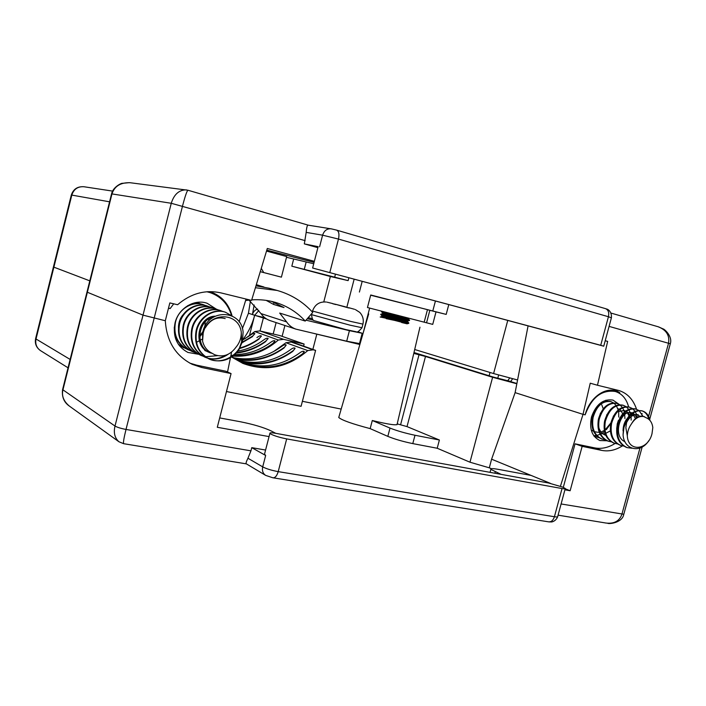 <?xml version="1.0" encoding="UTF-8"?>
<svg xmlns="http://www.w3.org/2000/svg" width="706" height="706" viewBox="0 0 706 706"><rect width="100%" height="100%" fill="white"/><g stroke="black" fill="none" stroke-linecap="round" stroke-linejoin="round"><path stroke-width="1.06" d="M384.205 317.824L381.628 317.268M216.265 309.113L207.246 303.324C194.494 298.603 178.415 308.257 175.026 322.977C172.546 336.612 176.853 346.434 187.928 352.444L198.651 354.297M619.1 404.326L612.985 400.099C603.198 398.678 596.032 404.309 591.487 416.981C589.104 428.86 591.928 436.714 599.976 440.553L607.001 440.756M388.326 318.75L407.397 323.719M338.915 416.928L338.756 417.484C341.713 420.158 352.179 423.865 370.165 428.621L387.823 436.37C394.769 439.194 403.091 441.603 412.789 443.606L437.208 448.248L469.984 462.209L492.612 377.269L516.836 383.773M528.026 326.154L515.115 392.633L583.024 414.351L560.432 486.24M610.84 390.197L619.789 392.739L615.5 390.824C604.018 387.144 589.219 398.687 585.142 414.828L583.024 414.351L585.142 414.828C591.707 397.319 601.768 389.535 615.332 391.486C621.986 393.621 626.425 398.758 628.631 406.894M564.924 489.823L570.139 490.758L582.15 446.342L575.063 443.818L563.3 487.352M575.063 443.818L594.611 447.878C601.441 449.192 608.254 447.728 615.05 443.492M605.218 340.707L607.663 341.377L597.47 385.247L590.242 383.199L583.024 414.351L515.115 392.633L491.605 459.191L550.512 483.398M491.605 459.191L489.302 467.822L491.376 468.696M489.302 467.822L469.984 462.209M341.183 409.083L302.389 401.299M531.097 475.42L498.304 469.366C492.806 468.378 490.326 468.387 490.855 469.393L501.154 474.37M275.772 433.325L270.945 430.836C263.409 427.342 253.189 424.306 240.269 421.729L219.698 417.926M189.799 363.122L196.771 365.196L225.849 371.232L231.065 373.58L217.298 427.289L269.057 436.599M570.139 490.758L565.268 488.764M397.09 424.359L397.213 423.865L407.009 426.6L439.388 440.006L437.208 448.248M413.787 353.397L425.497 356.477L492.612 377.269M512.644 378.663L510.685 381.611L516.88 383.526M314.355 261.326L267.3 248.486L251.565 300.403L220.837 292.866C205.269 289.469 190.858 293.431 177.585 304.736L169.828 302.918L165.31 320.736L143.009 315.141L86.988 292.099L143.009 315.141L165.31 320.736C166.607 341.272 175.582 355.806 192.244 364.349L201.784 367.517L231.065 373.58M168.54 308.001L170.128 308.593L173.711 303.827M231.621 315.75C228.17 304.145 220.978 296.423 210.044 292.584L206.84 291.755M510.756 381.487L493.768 377.198L413.99 352.523M53.418 266.983L89.794 280.856L53.418 266.983M254.151 305.01L252.43 314.541L248.45 313.226L242.352 328.678M266.568 318.971L255.113 315.423L264.794 317.735M359.848 344.502L314.647 333.629M249.386 335.844L254.663 315.282L252.43 314.541C253.286 311.664 255.042 309.846 257.69 309.069M258.828 310.543L254.663 315.282C252.342 324.195 248.415 332.297 242.873 339.568M331.864 228.973L308.284 225.179L187.955 190.241C186.922 190.885 185.113 196.162 182.519 206.055L126.012 429.442L250.948 450.843L251.768 447.657L265.65 455.476L264.538 454.082M265.58 450.04L251.768 447.657M582.15 446.342L601.768 450.402C608.669 451.725 615.544 450.216 622.41 445.883M286.689 438.894L562.029 488.543C564.526 488.976 565.612 488.958 565.285 488.473L562.735 487.114L548.571 483.001L275.975 433.36C271.748 432.628 269.718 432.619 269.895 433.352L271.139 434.261C274.987 436.061 280.176 437.605 286.689 438.894L278.208 471.634L554.413 516.73L562.029 488.543M250.948 450.843L247.947 458.238C246.182 461.786 245.662 463.665 246.385 463.877L265.668 475.385L272.843 477.785C275.102 478.015 276.893 475.959 278.208 471.634C271.678 470.425 266.506 468.846 262.703 466.878L265.65 455.476M312.864 349.408L316.773 334.326M260.02 330.973L263.32 318.141M187.911 190.223L130.186 182.73C120.664 182.369 114.593 186.084 111.972 193.885L62.887 390.083C61.537 396.022 63.708 401.37 69.409 406.109L118.943 441.762C114.734 438.02 113.419 432.787 115.007 426.053L171.258 203.284C174.047 194.371 179.024 189.896 186.199 189.87L186.508 189.914M62.596 389.588L115.007 426.053C117.249 427.342 120.92 428.471 126.012 429.442C123.824 438.338 123.056 443.086 123.691 443.695L246.385 463.877M558.075 515.159L606.03 523.049C614.141 523.984 619.418 521.099 621.871 514.374L639.963 448.036M231.603 352.091L230.588 357.06M230.447 357.739L227.535 371.991M168.487 308.213L170.128 308.593M401.643 322.527L407.08 323.807M439.388 440.006L414.996 435.258C405.306 433.219 396.975 430.828 390.012 428.074L372.291 420.52L370.165 428.621M372.291 420.52C388.882 424.535 397.249 425.718 397.381 424.068M448.725 304.807L446.192 314.399L436.017 311.893L432.725 324.381L367.455 307.516L370.712 295.029M436.017 311.893L370.721 294.984M446.192 314.399L370.668 295.214M261.273 268.368L263.744 272.56L260.267 271.686L281.403 277.158L286.707 256.56L266.515 251.08M286.512 257.293L313.72 263.753M308.169 317.691L312.061 318.635M330.364 276.496L291.825 266.188L348.129 280.626L330.364 276.496L323.78 301.903M291.825 266.188L293.617 259.226M348.129 280.626L348.835 277.917M346.849 307.234L354.112 279.338M369.662 308.116L363.043 333.461M507.685 320.674L493.6 373.562L414.696 349.505M209.744 292.487L208.279 291.666M232.097 315.997C228.841 303.827 221.543 295.735 210.194 291.737L209.797 291.613M239.105 321.971L246.05 299.044M641.657 413.619L642.222 413.751M308.284 225.179C307.304 224.835 306.607 227.244 306.183 232.38L304.321 243.888L317.876 247.682M636.565 409.259C633.203 399.393 627.29 393.145 618.827 390.497L597.47 385.247M619.789 392.739L614.043 389.306M359.575 343.319L360.131 343.54M252.43 314.541L248.45 313.226L250.374 301.321M607.663 341.377L605.192 340.795M318.141 246.685L304.321 243.888M600.718 345.296L312.626 268.015L603.736 346.196L600.718 345.296L608.431 316.738L338.474 239.069L329.861 272.304M517.569 379.978L493.6 373.562M266.806 250.136L314.082 262.385M648.593 416.372L668.556 343.16C669.791 335.35 666.287 329.87 658.045 326.728L611.078 313.093M281.403 277.158L263.744 272.56M509.794 377.904L507.702 380.763M334.715 277.034L335.421 274.299M198.898 303.165L196.418 302.468M200.963 303.977L196.197 302.503M203.107 304.604L202.834 304.515C198.007 302.856 192.959 303.245 187.699 305.689M205.208 305.433L203.372 304.692C192.456 300.597 177.991 309.184 175.388 322.721C173.394 335.076 177.603 344.069 188.017 349.691L189.879 350.405M207.387 306.069L207.114 305.98C196.144 301.859 181.592 310.516 178.98 324.151C176.968 336.594 181.195 345.649 191.67 351.297L191.935 351.411M209.523 306.916L207.652 306.157C196.683 302.044 182.113 310.711 179.5 324.354C177.48 336.815 181.716 345.869 192.2 351.535L194.088 352.259M211.738 307.56L211.456 307.463C200.433 303.324 185.784 312.061 183.145 325.81C181.115 338.359 185.369 347.476 195.915 353.168L196.18 353.282M213.909 308.416L212.012 307.648C200.972 303.509 186.313 312.255 183.675 326.022C181.636 338.58 185.899 347.705 196.444 353.406L198.377 354.147M216.16 309.078L215.877 308.981C204.784 304.807 190.046 313.632 187.381 327.496C185.334 340.151 189.614 349.338 200.222 355.074L202.463 355.912M218.366 309.952L216.433 309.166C205.34 305.001 190.585 313.826 187.92 327.708C185.863 340.371 190.152 349.576 200.769 355.312L202.728 356.062M220.66 310.614L220.369 310.516C209.214 306.325 194.371 315.229 191.697 329.208C189.623 341.969 193.929 351.235 204.608 357.007L206.884 357.863M222.902 311.505L220.934 310.711C209.779 306.51 194.918 315.423 192.235 329.428C190.17 342.198 194.477 351.473 205.164 357.245L207.149 358.013M225.232 312.184L224.94 312.078C213.724 307.86 198.783 316.853 196.074 330.955C193.991 343.822 198.315 353.159 209.064 358.975C220.29 364.384 236.139 357.351 240.958 344.819M231.656 315.776L225.514 312.273C214.289 308.054 199.339 317.056 196.63 331.176C194.538 344.06 198.871 353.406 209.629 359.222C220.943 363.14 230.633 360.113 238.681 350.15L242.405 341.766L243.102 332.252C241.602 308.946 206.743 308.151 202.622 333.073L202.569 341.122L203.187 333.232C207.802 311.593 239.025 311.328 241.275 332.376C241.373 337.971 239.59 342.931 235.945 347.264C230.174 355.083 223.096 357.58 214.721 354.765L211.765 353.088C206.999 350.697 203.928 346.708 202.569 341.122M179.58 345.958L181.663 346.787M179.58 345.966L181.583 346.743M178.706 344.802L183.648 347.758M178.371 344.316L185.74 348.579M174.285 327.187C174.241 337.459 178.644 344.89 187.496 349.461L187.761 349.576M203.019 356.159L205.093 356.689M205.402 356.751L217.554 355.665M207.185 357.951C213.424 359.725 219.654 358.807 225.876 355.189M207.449 358.11C214.545 360.166 221.446 358.886 228.162 354.262M238.681 350.15L241.681 341.713L241.275 332.376M199.727 336.868L202.613 333.135M199.701 336.003L202.931 331.626M204.846 326.437L205.225 321.91M196.489 342.322L202.322 339.101M209.064 320.559L208.667 319.077M183.631 314.082C180.312 317.638 178.592 322.077 178.468 327.416M207.061 351.288L204.775 350.503L207.582 351.597M208.173 351.764L210 352.135M213.565 316.985C197.83 319.915 194.468 346.955 210.335 352.885L209.214 352.4C192.076 345.984 197.874 316.394 214.995 316.191M207.652 351.429L209.426 351.729M209.779 352.629L211.535 353.203M225.179 318.591C216.989 316.456 210.37 319.527 205.314 327.796M209.885 352.038L214.721 354.765M251.733 299.856C259.967 299.318 267.909 300.174 275.561 302.433C287.139 305.972 297.032 312.176 305.239 321.062L312.749 312.423C302.989 301.753 291.119 294.428 277.158 290.448L255.413 287.721M277.158 290.448L269.171 288.242L255.978 285.833M256.313 284.739L263.947 286.998M245.6 300.553L249.95 300.006M305.239 321.062L279.691 313.076L286.61 321.883C288.992 325.422 292.099 327.84 295.911 329.137L346.69 341.201L359.504 343.575L362.16 333.4M248.98 300.103L260.999 313.596C263.32 316.994 266.339 319.324 270.045 320.586L295.911 329.137M271.536 301.383L284.024 307.578L273.54 304.418L266.188 300.385M346.69 341.201L349.426 330.673L306.025 320.171M349.426 330.673L362.196 333.276L357.598 331.723M313.296 320.153L307.304 318.697M274.069 302.371L273.54 304.418M254.769 333.841L252.722 336.038L254.831 333.603C254.054 333.029 252.58 333.559 250.409 335.182L242.811 339.921M242.299 342.172L252.722 336.038M242.149 342.701L252.589 336.55M261.344 336.232L259.287 338.448L261.405 335.994C260.62 335.394 259.12 335.924 256.922 337.583M239.987 347.961C246.888 345.958 253.322 342.789 259.287 338.448M239.661 348.543C246.632 346.54 253.127 343.354 259.155 338.977M268.068 338.686L266.003 340.919L268.139 338.43C267.327 337.821 265.818 338.35 263.585 340.027C255.757 345.719 247.224 349.399 238.01 351.058M236.801 352.506C247.356 351.253 257.09 347.387 266.003 340.919M236.281 353.088C246.968 351.888 256.834 348.005 265.871 341.448M274.952 341.201L272.878 343.443L275.022 340.936C274.202 340.292 272.666 340.83 270.407 342.534C259.526 350.414 247.638 354.43 234.745 354.589M230.959 355.233L232.909 355.409M233.721 355.462C247.859 356.098 260.911 352.091 272.878 343.443M230.844 355.78L232.248 355.912M233.077 355.974C247.391 356.742 260.611 352.744 272.745 343.981M241.761 362.257C259.905 366.405 276.902 362.778 292.769 351.359L295.082 348.217C294.217 347.511 292.611 348.049 290.272 349.841C273.681 361.701 255.987 365.099 237.207 360.025M295.002 348.517L292.769 351.359M226.467 391.53L301.091 406.303L315.6 350.379L313.155 349.823L307.781 350.573C287.81 367.667 266.171 371.947 242.873 363.396L231.586 357.033M307.781 350.573L285.948 342.745L273.575 351.597M235.989 359.336C253.11 362.487 269.065 358.736 283.874 348.084L286.168 344.978C285.33 344.307 283.759 344.846 281.447 346.593C266.559 357.28 250.515 360.978 233.324 357.686M286.098 345.269L283.874 348.084M242.617 363.29C263.294 371.012 283.071 368.161 301.93 354.739L304.251 351.544C303.368 350.811 301.736 351.35 299.353 353.176C280.97 366.273 261.626 369.247 241.32 362.081M304.171 351.87L301.93 354.739M232.883 356.124C249.774 357.112 264.926 351.747 278.34 340.018L283.538 339.33L304.127 344.06L303.598 346.134M230.818 355.921L232.062 356.053M304.127 344.06L279.832 335.553L259.799 330.92L254.76 331.564L244.947 338.739M283.538 339.33L259.799 330.92M315.6 350.379L293.581 342.595L291.199 342.048L285.948 342.745M313.155 349.823L291.199 342.048M278.34 340.018L254.76 331.564M234.445 358.401C252.113 362.187 268.633 358.569 284.015 347.537M238.39 360.66C257.628 366.317 275.808 363.034 292.911 350.811M231.974 356.768L242.582 362.637C263.312 370.465 283.141 367.641 302.08 354.174M345.658 306.889L335.5 304.268L348.473 307.895M329.234 302.724L332.747 303.58L329.234 302.724M335.818 304.56L332.72 303.739M349.241 308.01L346.205 307.242M332.72 303.704L335.5 304.268M332.508 303.501L327.469 302.274M327.522 302.292L327.019 302.168M593.764 435.699L596.349 435.523M596.799 435.434L600.135 434.331M600.638 434.093L601.168 433.811M601.362 433.705L602.183 433.21M602.818 432.796L604.521 431.463M606.33 429.68L609.463 425.303M594.231 436.352L595.838 436.97M594.055 436.114L598.944 437.676M610.222 401.423C601.918 400.276 595.97 405.5 592.36 417.122C590.648 427.968 593.693 435.223 601.486 438.894L601.865 439.017M613.54 402.879L610.981 401.652C602.686 400.496 596.729 405.738 593.119 417.361C591.407 428.215 594.443 435.478 602.244 439.15L605.016 439.732M619.718 404.723L616.364 403.25C608.043 402.093 602.068 407.371 598.441 419.064C596.711 429.98 599.765 437.279 607.584 440.968L607.963 441.091M617.132 403.479C608.81 402.323 602.836 407.6 599.2 419.302C597.479 430.236 600.532 437.543 608.351 441.224L611.158 441.815M622.577 405.094C614.238 403.947 608.245 409.259 604.601 421.032C602.862 432.019 605.916 439.37 613.761 443.068L617.388 443.924M625.984 406.594L623.363 405.323C615.023 404.176 609.022 409.498 605.369 421.279C603.639 432.284 606.692 439.635 614.538 443.333M632.329 408.492L628.887 406.965C620.521 405.818 614.511 411.174 610.84 423.026C609.093 434.093 612.155 441.479 620.027 445.195M629.673 407.194C621.315 406.056 615.297 411.413 611.625 423.273C609.878 434.349 612.94 441.744 620.812 445.468L623.698 446.06M638.762 410.415L635.268 408.853C626.893 407.715 620.856 413.107 617.168 425.047C615.403 436.184 618.474 443.624 626.372 447.357L627.166 447.622M636.071 409.092C627.696 407.953 621.659 413.354 617.962 425.303C616.197 436.449 619.268 443.897 627.166 447.63L631.967 448.231M607.442 401.052L605.88 400.196M618.738 417.061L618.677 412.472M618.182 409.974L616.426 405.906M616.135 405.473L613.885 403.126M624.916 418.552L624.572 412.851M624.386 412.039L623.989 410.698M623.91 410.468L622.63 407.839M622.339 407.388L620.071 404.979M631.164 420.105L631.093 416.628M630.67 414.131L628.922 409.789M628.622 409.33L626.337 406.85M636.6 418.217L636.538 417.696M637.236 417.246L636.565 414.554M636.459 414.272L635.294 411.766M634.994 411.298L632.682 408.756M642.866 416.205L639.124 410.689M648.99 419.435C647.799 415.013 645.522 412.172 642.151 410.91M649.979 420.432C648.823 415.402 646.352 412.269 642.557 411.016L641.745 410.777C633.344 409.639 627.29 415.075 623.583 427.095L623.071 434.87L623.998 427.227L626.902 420.397L625.86 427.739L627.307 435.752C627.969 452.405 648.099 450.454 652 433.696L652.812 427.562C652.265 423.273 650.535 420.238 647.623 418.464L643.237 416.311C638.727 415.393 634.844 417.855 631.588 423.706C635.303 417.943 639.618 415.613 644.534 416.699M642.557 411.016C636.556 409.798 631.34 412.922 626.902 420.397M648.77 440.694C640.563 453.808 623.945 449.934 623.071 434.87M627.307 435.752C627.519 431.295 628.949 427.271 631.588 423.706M603.233 408.765L601.777 404.865M595.167 431.807L597.505 432.266M598.335 432.284L599.191 432.24M599.826 432.151L600.982 431.904M601.927 431.604L604.327 430.439M604.998 429.998L610.672 423.185M617.132 424.315L618.377 420.432M629.911 414.872L626.407 411.289M625.666 411.007L623.989 410.495L617.291 411.863M636.627 417.634L634.853 414.749M634.173 414.104L632.85 413.248M632.117 412.948L631.914 412.886C620.865 408.686 611.793 436.22 624.951 441.7M638.356 414.828C633.458 413.919 629.408 416.743 626.213 423.318M591.231 430.069L593.552 431.26M594.125 411.774L592.237 417.723M600.427 433.528L602.862 433.793M603.727 433.74L605.068 433.51M605.713 433.343L610.355 430.863M600.524 413.019L598.185 420.441M598.794 427.598C600.091 431.551 602.403 434.128 605.722 435.337L605.783 435.355M622.639 413.804L621.236 411.121M620.609 410.38L619.718 409.604M619.127 409.215L617.75 408.606M606.966 414.404L604.248 423.07M628.958 415.913L627.528 413.063M626.884 412.304L626.054 411.554M625.463 411.157L623.989 410.495M613.47 415.887L610.416 425.656M635.479 418.526L632.479 413.539M631.888 413.125L630.326 412.41L623.769 413.681M620.044 417.44L616.682 428.224M639.698 416.231L636.733 414.343L630.334 415.525M626.699 419.055C624.351 422.294 623.133 426.212 623.054 430.784M382.802 311.867L387.77 313.393M389.2 313.243L381.416 311.681L387.682 313.746M409.559 320.083L380.808 314.232M382.343 314.779L387.038 316.2M409.524 320.489L380.79 314.629M408.818 322.924L380.163 317.012L381.937 316.517L389.606 319.033M408.783 323.33L386.2 318.653M394.583 315.397L404.008 318.194M399.878 317.329L408.8 320.127M389.518 317.312L399.931 320.374M408.368 318.194L382.784 312.961L387.47 314.594M403.92 319.562L407.697 320.921M409.303 320.55L407.75 320.983C408.783 321.839 382.961 315.67 382.034 315.803L387.356 317.603M407 323.825L408.536 323.401M405.235 317.682L408.253 318.794C410.451 319.924 384.514 313.746 382.696 313.667L382.528 313.711M404.829 320.621L407.512 321.636C409.692 322.81 383.702 316.615 381.937 316.517M425.497 356.477L407.009 426.6M400.611 424.668L419.029 354.712M561.102 503.969L623.804 514.268L642.151 447.013M247.947 458.238L262.703 466.878C261.926 470.655 262.914 473.497 265.668 475.385M109.571 201.819L71.809 195.094L36.024 338.995L70.141 359.433M273.257 477.847L548.412 521.813C551.174 522.14 553.177 520.446 554.413 516.73C556.928 517.119 558.031 517.03 557.722 516.465L565.197 488.79M495.25 471.864L494.88 473.232M273.187 334.017L276.125 322.598M282.109 336.356L284.906 325.501M71.306 195.068L35.609 338.615C34.665 343.672 36.324 347.696 40.595 350.679C36.58 347.864 35.062 343.972 36.024 338.995L35.635 338.509M594.611 447.878L601.768 450.402M196.771 365.196L201.784 367.517M414.996 435.258L412.789 443.606M390.012 428.074L387.823 436.37M432.831 310.852L435.373 301.215M647.967 418.676L648.329 417.352M649.705 419.302L670.303 343.769L609.084 326.384M305.151 240.649L171.258 203.284L111.566 193.85L62.56 389.73C61.713 396.922 63.999 402.385 69.409 406.109M319.597 246.782L322.598 235.186L306.183 232.38M603.745 346.152L611.396 317.841L608.431 316.738C609.278 312.502 608.281 309.793 605.439 308.628L336.577 230.112C338.862 231.171 339.498 234.163 338.474 239.069L322.598 235.186C324.125 230.668 326.949 228.541 331.079 228.797L336.383 230.068M71.809 195.094C73.821 189.129 77.872 186.34 83.97 186.746C77.572 186.305 73.353 189.067 71.315 195.041L71.809 195.094M111.557 193.885L111.566 193.85C112.995 186.949 121.626 182.995 122.209 183.331L129.436 182.651M489.999 372.468L489.126 375.76M312.546 319.377L312.405 319.933M498.665 374.921L497.756 378.337M426.548 322.801L429.848 310.269M424.165 322.201L427.474 309.625M304.339 269.074L306.175 261.961M260.999 313.596L286.61 321.883M362.91 324.204L361.993 327.725L349.973 325.157L311.575 314.655M355.392 309.581L359.725 312.361C362.831 315.723 363.908 319.641 362.937 324.116L350.935 321.477L312.511 311.055M368.7 313.905L338.756 417.484M419.946 327.205L397.001 424.712M207.317 291.719L210.044 292.584M269.895 433.352L264.432 454.479M490.855 469.393L490.061 472.349M40.595 350.679L68.05 367.808M548.968 521.893L551.315 521.946C550.742 522.131 555.481 521.928 557.616 516.854M623.751 514.489C622.198 522.828 609.234 524.196 607.645 523.296M118.952 441.762L123.568 443.668M610.796 390.197L615.332 391.486M359.398 292.046L362.152 281.5M312.626 268.015L318.159 246.579M112.581 191.097L83.97 186.746M605.616 308.681L607.151 309.219C605.96 308.601 611.996 310.243 611.422 317.726M658.636 326.904L663.252 328.978C663.755 328.652 672.818 335.968 670.321 343.716M198.633 303.077L199.154 303.253M202.843 304.515L203.372 304.692M207.114 305.98L207.652 306.166M211.465 307.463L212.012 307.648M215.877 308.981L216.442 309.166M220.369 310.516L220.943 310.711M224.94 312.078L225.514 312.273M183.401 347.652L183.904 347.873M187.505 349.461L188.017 349.691M191.67 351.297L192.2 351.535M195.915 353.168L196.444 353.406M200.222 355.074L200.769 355.312M204.608 357.007L205.164 357.254M209.064 358.975L209.629 359.222M256.331 284.695L258.846 285.383M361.966 327.822C358.736 331.529 356.857 332.853 356.336 331.785L345.94 329.605L313.958 320.63C312.82 320.4 312.017 318.441 311.549 314.744L311.902 313.402M354.5 309.281L348.729 307.701M335.429 304.251L345.728 306.907M326.163 302.018C319.412 301.533 314.858 304.577 312.493 311.125L312.281 311.92M595.467 436.846L596.208 437.102M601.486 438.894L602.244 439.15M607.584 440.968L608.351 441.224M620.018 445.195L620.812 445.468M610.222 401.432L610.99 401.652M622.586 405.094L623.363 405.323M631.914 412.886L630.326 412.41M382.723 312.97L381.416 311.681M381.981 315.811L380.684 314.523M408.253 318.794L408.412 318.203M382.599 313.667L382.784 312.961M407.512 321.636L407.671 321.036M381.849 316.509L382.034 315.803M408.695 322.845L407.388 321.557M380.922 314.161L382.696 313.667M409.445 320.012L408.147 318.724"/></g></svg>
